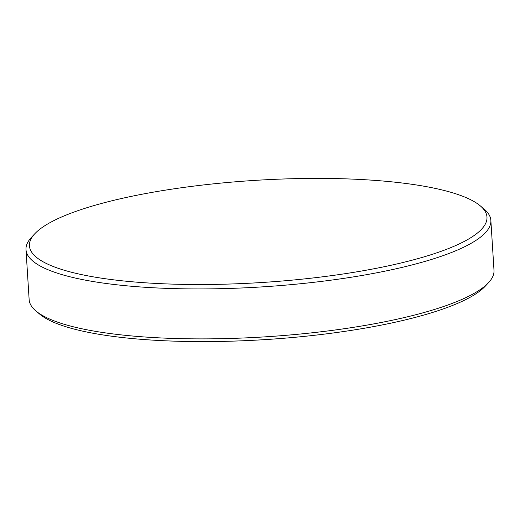 <?xml version="1.0" encoding="UTF-8"?>
<svg xmlns="http://www.w3.org/2000/svg" width="520" height="520" viewBox="0 0 520 520"><rect width="100%" height="100%" fill="white"/><g stroke="black" fill="none" stroke-linecap="round" stroke-linejoin="round"><path stroke-width="0.78" d="M488.572 282.627L485.219 286.228A229.222 51.175 176.4 0 1 276.699 338.812A229.222 51.175 176.4 0 1 46.67 318.858A229.222 51.175 176.4 0 1 39.845 314.249L36.069 311.096A232.889 51.993 -3.6 0 0 43.004 315.77A232.889 51.993 -3.6 0 0 276.712 336.05A232.889 51.993 -3.6 0 0 488.572 282.627A232.889 51.993 -3.6 0 0 494 270.355L490.861 220.402A232.889 51.993 176.4 0 1 300.209 283.771A232.889 51.993 176.4 0 1 39.864 265.824A232.889 51.993 176.4 0 1 26 249.645A232.889 51.993 176.4 0 1 31.428 237.374L34.782 233.772A229.222 51.175 -3.6 0 0 43.082 261.768A229.222 51.175 -3.6 0 0 325 276.503A229.222 51.175 -3.6 0 0 480.155 205.751A229.222 51.175 -3.6 0 0 473.33 201.143A229.222 51.175 -3.6 0 0 243.302 181.188A229.222 51.175 -3.6 0 0 34.782 233.772M26 249.645L29.139 299.598A232.889 51.993 -3.6 0 0 36.069 311.096M480.155 205.751L483.932 208.904A232.889 51.993 176.4 0 1 490.861 220.402"/></g></svg>
